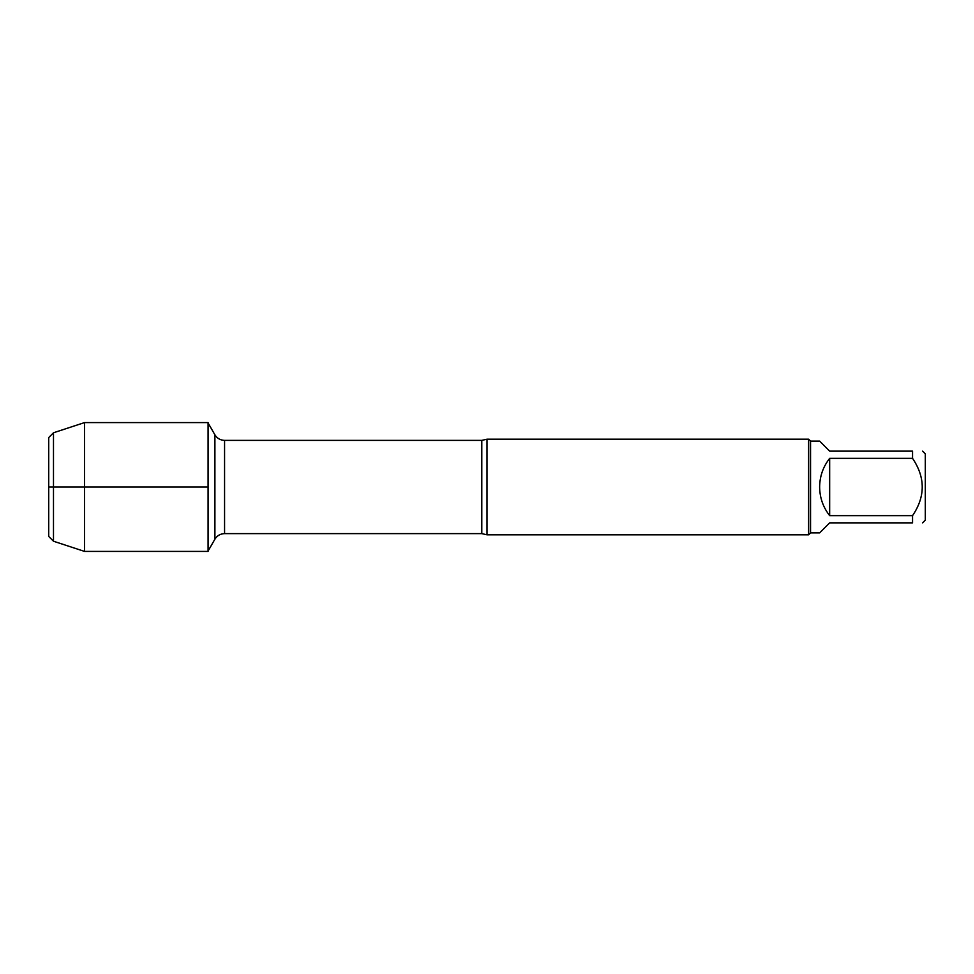 <?xml version="1.0" encoding="UTF-8"?>
<svg xmlns="http://www.w3.org/2000/svg" width="974" height="974" viewBox="0 0 974 974"><rect width="100%" height="100%" fill="white"/><g stroke="black" fill="none" stroke-linecap="round" stroke-linejoin="round"><path stroke-width="1.46" d="M487 439.189L487 534.811L808.627 534.811L808.627 439.189L487 439.189L481.789 440.382L224.568 440.382L224.568 533.618C220.355 533.764 217.129 535.615 214.901 539.194L214.901 434.806L208.083 422.984M922.585 451.145L925.3 453.847L925.3 520.153L922.585 522.855M829.665 522.855L819.633 532.9L810.551 532.9L810.551 441.1L819.633 441.1L829.665 451.145L912.553 451.145C925.458 451.145 925.458 451.145 912.553 451.145L912.553 458.352C925.458 477.479 925.458 496.582 912.553 515.648L912.553 522.855C925.458 522.855 925.458 522.855 912.553 522.855L829.665 522.855M829.665 458.352C823.091 466.765 819.743 476.323 819.633 487C819.743 497.677 823.091 507.235 829.665 515.648L829.665 458.352L912.553 458.352M829.665 515.648L912.553 515.648M208.083 551.418L208.083 422.582L84.555 422.582L84.555 487L208.083 487L48.7 487L84.555 487L84.555 551.418L208.083 551.418M53.485 432.773L48.7 437.557L48.7 536.443L53.485 541.227L53.485 432.773L84.555 422.582M487 534.811L481.789 533.618L481.789 440.382M481.789 533.618L224.568 533.618M214.901 539.194L208.083 551.016M224.568 440.382C220.355 440.236 217.129 438.385 214.901 434.806M810.551 441.1L808.627 439.189M810.551 532.9L808.627 534.811M53.485 541.227L84.555 551.418"/></g></svg>
